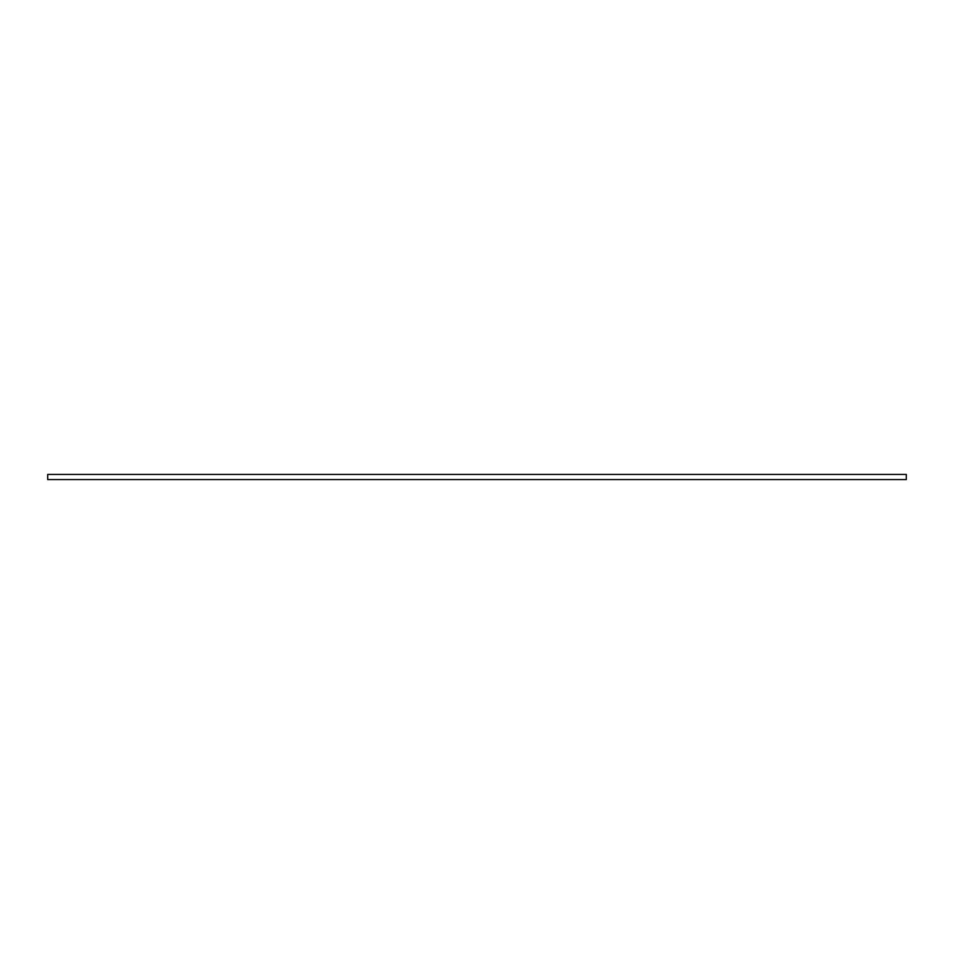 <?xml version="1.0" encoding="UTF-8"?>
<svg xmlns="http://www.w3.org/2000/svg" width="954" height="954" viewBox="0 0 954 954"><rect width="100%" height="100%" fill="white"/><g stroke="black" fill="none" stroke-linecap="round" stroke-linejoin="round"><path stroke-width="1.43" d="M906.3 477L906.3 479.576L47.7 479.576L47.7 474.424L906.3 474.424L906.3 477"/></g></svg>
